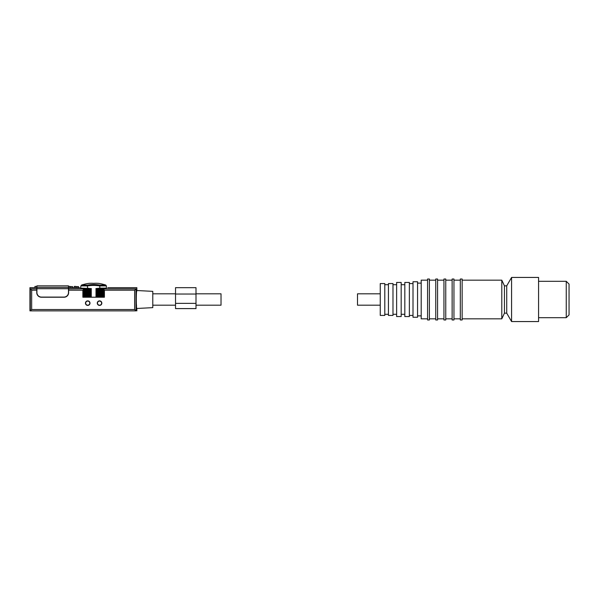 <?xml version="1.0" encoding="UTF-8"?>
<svg xmlns="http://www.w3.org/2000/svg" width="599" height="599" viewBox="0 0 599 599"><rect width="100%" height="100%" fill="white"/><g stroke="black" fill="none" stroke-linecap="round" stroke-linejoin="round"><path stroke-width="0.9" d="M103.5 296.767L98.191 296.992M103.754 288.748C109.033 287.355 109.033 287.355 103.754 288.748L103.5 297.224L99.808 297.224M106.382 288.074L106.382 285.925L99.808 285.925L99.808 288.126L95.907 288.583L99.808 289.04L95.907 289.489L99.808 289.946L95.907 290.403L99.808 290.859L95.907 291.309L99.808 291.765L95.907 292.222L99.808 292.679L95.907 293.128L99.808 293.585L95.907 294.042L99.808 294.498L95.907 294.948L99.808 295.404L95.907 295.861L99.808 296.318L95.907 296.767M99.808 285.97A33.978 33.978 0 0 0 87.476 285.97L87.476 288.126L89.094 288.359M135.951 288.86L135.966 288.838C137.156 287.288 137.156 287.288 135.966 288.838L136.01 310.874L134.625 309.511L134.625 290.186L135.951 288.86L103.507 288.86L104.406 290.186L104.406 297.224L82.872 297.224L82.872 290.186L83.77 288.86L83.785 297.224L91.377 296.767L87.476 296.318L91.377 295.861L87.476 295.404L91.377 294.948L87.476 294.498L91.377 294.042L87.476 293.585L91.377 293.128L87.476 292.679L91.377 292.222L87.476 291.765L91.377 291.309L87.476 290.859L91.377 290.403L87.476 289.946L91.377 289.489L87.476 289.04L91.377 288.583L81.082 288.126M103.5 289.04L98.191 288.8M104.458 288.583L95.907 288.583M136.01 310.874L30.302 310.874L31.672 309.511L134.625 309.511M136.52 305.849L136.258 302.72M136.213 301.731L136.258 296.34M136.782 291.069L136.857 290.522C136.108 289.946 136.108 309.054 136.857 308.478L136.857 310.874M36.913 286.427L34.952 286.427L34.952 287.67M29.95 310.874L29.95 287.67L36.771 287.67L36.771 290.186L31.672 290.186L30.309 288.808C29.83 287.295 29.83 287.295 30.309 288.808C29.83 287.295 29.83 287.295 30.309 288.808L30.302 310.874M68.481 292.537L68.481 288.711L68.481 292.537A4.552 4.552 0 0 1 63.936 297.089L41.458 297.089A4.552 4.552 0 0 1 36.913 292.537L36.913 288.711L36.913 292.537M99.808 285.925L99.719 285.064A34.847 34.847 0 0 0 87.559 285.064L81.509 285.064L80.902 285.925L87.469 285.925L87.559 285.064M106.203 288.126L99.808 288.126M103.5 290.859L98.191 290.62M103.5 290.403L95.907 290.403M83.785 289.946L89.094 290.178M91.377 290.403L83.785 290.403M103.5 289.946L98.191 289.714M103.5 289.489L95.907 289.489M83.785 291.765L89.094 291.998M91.377 292.222L83.785 292.222M103.5 291.765L98.191 291.533M103.5 291.309L95.907 291.309M103.5 292.679L98.191 292.439M103.5 292.222L95.907 292.222M91.377 291.309L83.785 291.309M97.278 303.139A2.276 2.276 0 0 1 100.692 301.17A2.276 2.276 0 0 1 100.692 305.108A2.276 2.276 0 0 1 97.278 303.139M85.455 303.139A2.276 2.276 0 0 1 88.862 301.17A2.276 2.276 0 0 1 88.862 305.108A2.276 2.276 0 0 1 85.455 303.139M91.377 296.767L83.785 296.767M83.785 296.318L89.094 296.55M103.5 296.318L98.191 296.086M103.5 295.861L95.907 295.861M83.785 295.404L89.094 295.636M91.377 295.861L83.785 295.861M103.5 295.404L98.191 295.172M103.5 294.948L95.907 294.948M103.5 294.498L98.191 294.266M103.5 294.042L95.907 294.042M83.785 293.585L89.094 293.817M91.377 294.042L83.785 294.042M103.5 293.585L98.191 293.353M103.5 293.128L95.907 293.128M196 293.817L221.024 293.817L221.024 305.183L196 305.183M107.745 287.67L136.857 287.67L136.857 290.522L152.782 291.354L152.782 307.646L136.857 308.478M98.191 283.364L98.191 283.364A36.112 31.275 -90 0 0 93.639 283.364A36.112 31.275 90 0 0 89.094 283.364L89.094 283.327A36.337 36.337 0 0 0 83.179 284.585L83.179 284.525A36.397 36.397 0 0 0 81.509 285.064M98.191 283.327A36.337 36.337 0 0 1 104.106 284.585L104.106 284.525A36.397 36.397 0 0 1 105.776 285.064L99.719 285.064M80.902 285.925L80.58 287.984M83.531 288.748C78.252 287.355 78.252 287.355 83.531 288.748L68.623 288.86L68.623 287.67L79.54 287.67M70.076 286.607L72.576 286.607L72.576 287.67M68.481 286.427L70.076 286.427L70.076 287.67M72.576 286.936L72.928 287.67M75.886 287.67L75.886 286.427L74.246 286.427L74.246 287.67M75.886 286.607L78.476 286.607L78.476 287.67M78.476 286.936L78.739 287.67M82.872 290.186L68.623 290.186L68.623 292.679A4.552 4.552 0 0 1 64.071 297.224L41.324 297.224A4.552 4.552 0 0 1 36.771 292.679L36.771 290.186M68.623 290.186L68.623 288.86M36.913 287.385L36.913 288.711L68.481 288.711L68.481 287.385L36.913 287.385L36.913 285.858L68.481 285.858L68.481 287.385M83.785 294.498L89.094 294.73M83.785 292.679L89.094 292.911M83.785 290.859L89.094 291.092M83.785 289.04L89.094 289.272M91.377 294.948L83.785 294.948M91.377 293.128L83.785 293.128M91.377 289.489L83.785 289.489M91.377 288.583L82.827 288.583M380.253 293.817L357.506 293.817L357.506 305.183L380.253 305.183M380.253 283.574L380.253 315.426L384.798 315.426L384.798 283.574L380.253 283.574M388.437 283.574L388.437 315.426L392.989 315.426L392.989 283.574L388.437 283.574M396.628 282.443L396.628 316.557L401.18 316.557L401.18 282.443L396.628 282.443M404.819 282.443L404.819 316.557L409.364 316.557L409.364 282.443L404.819 282.443M413.003 281.755L413.003 317.245L417.555 317.245L417.555 281.755L413.003 281.755M427.566 280.167L421.194 280.167L421.194 318.833L427.566 318.833M427.566 279.029L427.566 319.971L429.386 319.971L429.386 279.029L427.566 279.029M435.75 279.029L435.75 319.971L437.577 319.971L437.577 279.029L435.75 279.029M443.941 279.029L443.941 319.971L445.761 319.971L445.761 279.029L443.941 279.029M452.133 279.029L452.133 319.971L453.952 319.971L453.952 279.029L452.133 279.029M460.317 279.029L460.317 319.971L462.143 319.971L462.143 279.029L460.317 279.029M504.448 285.85L504.448 313.15L506.724 313.15L506.724 285.85L504.448 285.85L501.797 280.167L501.797 318.833L462.143 318.833M506.724 285.85L511.583 277.434L511.583 321.566L506.724 313.15M511.583 277.434L538.568 277.434L538.568 321.566L511.583 321.566M566.257 317.695L569.05 314.909L569.05 284.091L566.257 281.305L566.257 317.695L538.568 317.695M196 308.597L175.529 308.597L175.529 294.042L196 294.042L196 308.597L175.529 308.597M175.529 294.042L175.529 287.67L196 287.67L196 294.042M97.51 303.139A2.044 2.044 0 0 1 100.58 301.364A2.044 2.044 0 0 1 100.58 304.913A2.044 2.044 0 0 1 97.51 303.139M85.679 303.139A2.044 2.044 0 0 1 88.749 301.364A2.044 2.044 0 0 1 88.749 304.913A2.044 2.044 0 0 1 85.679 303.139M36.771 288.86L30.339 288.86M31.672 290.186L31.672 309.511M68.481 285.858L36.913 285.858M134.625 290.186L104.406 290.186M196 303.364L175.529 303.364M175.529 293.817L152.782 293.817M175.529 305.183L152.782 305.183M105.776 285.064L106.382 285.925M388.437 284.712L384.798 284.712M388.437 314.288L384.798 314.288M396.628 284.712L392.989 284.712M396.628 314.288L392.989 314.288M404.819 284.712L401.18 284.712M404.819 314.288L401.18 314.288M413.003 283.574L409.364 283.574M413.003 315.426L409.364 315.426M421.194 283.125L417.555 283.125M421.194 315.875L417.555 315.875M435.75 280.167L429.386 280.167M435.75 318.833L429.386 318.833M443.941 280.167L437.577 280.167M443.941 318.833L437.577 318.833M452.133 280.167L445.761 280.167M452.133 318.833L445.761 318.833M460.317 280.167L453.952 280.167M460.317 318.833L453.952 318.833M501.797 280.167L462.143 280.167M504.448 313.15L501.797 318.833M566.257 281.305L538.568 281.305"/></g></svg>
